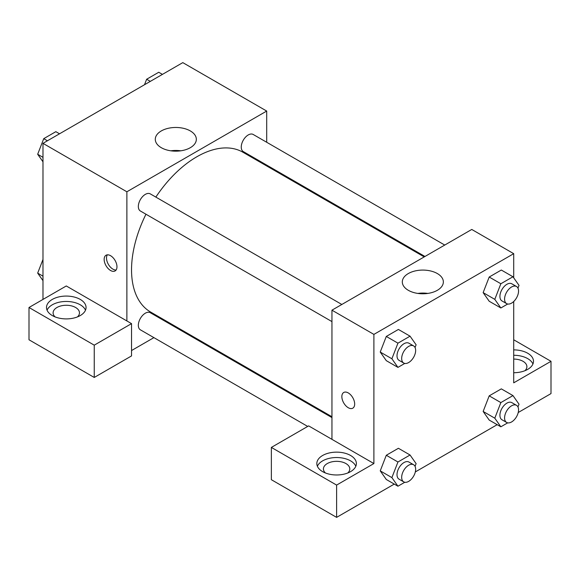 <?xml version="1.0" encoding="UTF-8"?>
<svg xmlns="http://www.w3.org/2000/svg" width="580" height="580" viewBox="0 0 580 580"><rect width="100%" height="100%" fill="white"/><g stroke="black" fill="none" stroke-linecap="round" stroke-linejoin="round"><path stroke-width="0.87" d="M42.985 299.418L42.985 143.347L182.801 62.625L266.699 111.055L266.699 142.267M266.699 165.097L266.699 165.96M190.327 130.935A20.525 11.846 180 0 1 196.337 139.309A20.525 11.846 180 0 1 175.812 151.162A20.525 11.846 180 0 1 155.288 139.309A20.525 11.846 180 0 1 167.961 128.369A20.525 11.846 180 0 1 190.327 130.935M126.875 320.943L66.287 285.962L29 307.494L94.25 345.165L131.537 323.633L126.875 320.943L126.875 191.784L42.985 143.347M126.875 191.784L266.699 111.055M180.786 150.807A20.525 11.846 0 0 0 170.839 150.807M110.562 270.49A9.062 5.234 60 0 1 104.639 262.508A9.062 5.234 60 0 1 106.031 255.243A9.062 5.234 60 0 1 115.094 260.478A9.062 5.234 60 0 1 115.094 270.94A9.062 5.234 60 0 1 110.562 270.49M107.358 254.83A9.062 5.234 -120 0 0 112.912 269.135A9.062 5.234 -120 0 0 116.116 269.997M52.301 299.418A19.771 11.419 180 0 1 73.856 296.945A19.771 11.419 180 0 1 86.058 307.494A19.771 11.419 180 0 1 66.287 318.906A19.771 11.419 180 0 1 46.509 307.494A19.771 11.419 180 0 1 52.301 299.418M85.499 310.184A19.771 11.419 0 0 0 71.63 301.883A19.771 11.419 0 0 0 52.301 304.797A19.771 11.419 0 0 0 47.067 310.184M55.107 316.912A13.18 7.612 180 0 1 53.106 312.874A13.18 7.612 180 0 1 61.241 305.841A13.18 7.612 180 0 1 75.61 307.494A13.18 7.612 180 0 1 79.467 312.874A13.18 7.612 180 0 1 77.459 316.912M29 307.494L29 339.779L94.25 377.457L131.537 355.924L131.537 323.633M94.25 345.165L94.25 377.457M174.421 325.786L173.674 326.214M153.903 337.632L131.537 350.545M331.949 417.593L150.278 312.707A9.889 5.706 120 0 0 142.658 315.353A9.889 5.706 120 0 0 138.337 325.308A9.889 5.706 120 0 0 140.389 329.832L307.704 426.43M444.744 245.057L253.185 134.466A9.889 5.706 120 0 0 245.565 137.112A9.889 5.706 120 0 0 241.251 147.059A9.889 5.706 120 0 0 243.295 151.59L424.966 256.476M341.83 304.471L150.278 193.88A9.889 5.706 120 0 0 142.658 196.526A9.889 5.706 120 0 0 138.337 206.473A9.889 5.706 120 0 0 140.389 211.004L331.949 321.595M145.971 214.223A92.278 53.28 120 0 0 131.537 269.816A92.278 53.28 120 0 0 150.648 312.062L331.949 416.737M424.226 256.904L242.926 152.236A92.278 53.28 120 0 0 155.853 197.099M331.949 439.343L308.64 425.887L271.36 447.412L336.61 485.083L373.89 463.558L331.949 439.343L331.949 310.177L471.765 229.455L513.713 253.67L513.713 277.827M271.36 447.412L271.36 479.703L336.61 517.375L394.262 484.09M415.316 471.932L497.176 424.676M518.223 412.518L551 393.595L551 361.311L513.713 382.836L513.713 301.506M513.713 359.078A13.18 7.612 180 0 1 523.037 361.311A13.18 7.612 180 0 1 526.894 366.69A13.18 7.612 180 0 1 524.893 370.729M532.933 364.001A19.771 11.419 0 0 0 513.713 355.272M513.713 349.892A19.771 11.419 180 0 1 533.491 361.311A19.771 11.419 180 0 1 513.713 372.723M325.431 472.975A13.18 7.612 180 0 1 323.423 468.945A13.18 7.612 180 0 1 336.61 461.332A13.18 7.612 180 0 1 349.791 468.945A13.18 7.612 180 0 1 347.782 472.975M355.823 466.248A19.771 11.419 0 0 0 341.954 457.953A19.771 11.419 0 0 0 322.625 460.868A19.771 11.419 0 0 0 317.39 466.248M322.625 455.488A19.771 11.419 180 0 1 344.172 453.009A19.771 11.419 180 0 1 356.381 463.558A19.771 11.419 180 0 1 336.61 474.976A19.771 11.419 180 0 1 316.832 463.558A19.771 11.419 180 0 1 322.625 455.488M336.61 485.083L336.61 517.375M513.713 339.779L551 361.311M500.852 402.585L489.201 395.857L501.316 388.868L489.201 395.857L483.147 411.459L489.201 420.072L483.147 411.459L494.798 418.187L500.852 402.585L512.966 395.589L519.02 404.202L517.962 406.928M507.703 304.014L500.852 307.973L489.201 301.245L483.133 292.646L489.201 277.03L501.316 270.034L489.201 277.03L500.852 283.75L512.966 276.762L519.02 285.375L517.962 288.101M404.797 363.428L397.945 367.387L386.295 360.658L380.226 352.06L386.295 336.443L398.402 329.447L386.295 336.443L397.945 343.164L410.053 336.175L416.107 344.788L415.055 347.514M397.945 461.999L386.295 455.271L398.402 448.282L386.295 455.271L380.241 470.873L386.295 479.486L380.241 470.873L391.891 477.601L397.945 461.999L410.053 455.003L416.107 463.616L415.055 466.342M373.89 463.558L373.89 334.399L513.713 253.67M437.342 273.55A20.525 11.846 180 0 1 443.352 281.923A20.525 11.846 180 0 1 422.827 293.777A20.525 11.846 180 0 1 402.31 281.923A20.525 11.846 180 0 1 414.976 270.983A20.525 11.846 180 0 1 437.342 273.55M373.89 334.399L331.949 310.177M427.801 293.422A20.525 11.846 0 0 0 417.854 293.422M343.73 392.471A9.062 5.234 -120 0 0 342.345 399.736A9.062 5.234 -120 0 0 348.261 407.726A9.062 5.234 60 0 1 342.338 399.736A9.062 5.234 60 0 1 343.73 392.479A9.062 5.234 60 0 1 352.792 397.706A9.062 5.234 60 0 1 352.792 408.175A9.062 5.234 60 0 1 348.261 407.726A9.062 5.234 -120 0 0 352.792 408.175M397.945 367.387L391.891 358.774L397.945 343.164M413.605 345.912L408.943 343.215A9.889 5.706 120 0 0 401.324 345.868A9.889 5.706 120 0 0 397.01 355.815A9.889 5.706 120 0 0 399.054 360.339L403.716 363.036A9.889 5.706 120 0 0 413.605 357.324A9.889 5.706 120 0 0 413.605 345.912A9.889 5.706 120 0 0 405.986 348.558A9.889 5.706 120 0 0 401.672 358.505A9.889 5.706 120 0 0 403.716 363.036M386.295 360.658L380.241 352.046L391.891 358.774M410.053 336.175L398.402 329.447M500.852 307.973L494.798 299.36L500.852 283.75M516.512 286.498L511.85 283.801A9.889 5.706 120 0 0 504.238 286.455A9.889 5.706 120 0 0 499.916 296.402A9.889 5.706 120 0 0 501.968 300.933L506.63 303.623A9.889 5.706 120 0 0 516.512 297.91A9.889 5.706 120 0 0 516.512 286.498A9.889 5.706 120 0 0 508.892 289.144A9.889 5.706 120 0 0 504.578 299.091A9.889 5.706 120 0 0 506.63 303.623M489.201 301.245L483.147 292.632L494.798 299.36M512.966 276.762L501.316 270.034M404.797 482.263L397.945 486.214L391.891 477.601M413.605 464.739L408.943 462.05A9.889 5.706 120 0 0 401.324 464.696A9.889 5.706 120 0 0 397.01 474.643A9.889 5.706 120 0 0 399.054 479.174L403.716 481.864A9.889 5.706 120 0 0 413.605 476.158A9.889 5.706 120 0 0 413.605 464.739A9.889 5.706 120 0 0 405.986 467.386A9.889 5.706 120 0 0 401.672 477.34A9.889 5.706 120 0 0 403.716 481.864M397.945 486.214L386.295 479.486M410.053 455.003L398.402 448.282M507.703 422.849L500.852 426.8L494.798 418.187M516.512 405.326L511.85 402.636A9.889 5.706 120 0 0 504.238 405.282A9.889 5.706 120 0 0 499.916 415.229A9.889 5.706 120 0 0 501.968 419.76L506.63 422.45A9.889 5.706 120 0 0 516.512 416.745A9.889 5.706 120 0 0 516.512 405.326A9.889 5.706 120 0 0 508.892 407.972A9.889 5.706 120 0 0 504.578 417.926A9.889 5.706 120 0 0 506.63 422.45M500.852 426.8L489.201 420.072M512.966 395.589L501.316 388.868M42.985 161.813L37.678 154.266L43.732 138.663L55.839 131.674L59.522 133.799M42.985 157.332L37.678 154.266M47.415 140.788L43.732 138.663M144.514 84.731L146.638 79.25L158.753 72.261L162.429 74.385M150.321 81.374L146.638 79.25M42.985 280.64L37.678 273.1L42.985 259.427M42.985 276.16L37.678 273.1"/></g></svg>
